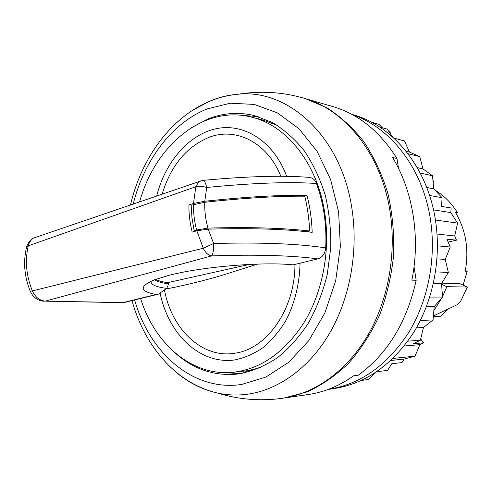 <?xml version="1.0" encoding="UTF-8"?>
<svg xmlns="http://www.w3.org/2000/svg" width="492" height="492" viewBox="0 0 492 492"><rect width="100%" height="100%" fill="white"/><g stroke="black" fill="none" stroke-linecap="round" stroke-linejoin="round"><path stroke-width="0.74" d="M441.841 283.14L459.719 283.564L467.4 287.039L460.61 301.344L457.388 304.628L433.403 315.938M433.36 316.485L440.598 316.221L448.04 309.308M463.12 285.102L467.197 271.264L465.235 271.166C469.165 249.696 465.893 230.072 455.432 212.304L457.406 212.618C451.441 203.005 443.969 195.527 434.996 190.176M445.912 257.783L445.66 261.123M398.514 168.369L396.964 158.516C379.91 131.432 358.508 114.107 332.758 106.561L304.511 98.382M353.68 375.82L358.385 375.15C387.561 353.816 406.822 322.186 416.177 280.274L414.036 266.713M283.779 398.077L307.168 391.884C321.916 385.131 335.753 375.562 348.687 363.188C360.827 349.314 371.122 333.299 379.578 315.144C386.749 296.049 391.441 276.043 393.649 255.114C394.344 234.081 392.45 213.614 387.979 193.719C382.106 174.568 374.111 157.286 364 141.874C352.893 127.84 340.501 116.456 326.829 107.736L305.44 98.646M416.177 280.274L411.853 280.151C420.599 237.476 412.954 190.902 392.591 157.502L396.964 158.516M284.739 397.948L308.152 394.553C324.019 392.259 339.24 385.986 353.816 375.728L358.385 375.15M455.856 213.005L457.406 212.618M433.101 182.132L433.741 181.222L433.132 182.427M432.948 180.423L433.741 181.222M433.846 310.637L442.093 297.562M442.511 296.744L446.871 286.676L467.4 287.039M441.595 284.259L446.871 286.676M191.726 205.035L188.903 204.918C188.793 213.829 189.881 222.901 192.175 232.132L196.806 230.773L203.307 248.214C205.398 252.716 208.165 255.274 211.603 255.889C256.455 254.401 291.861 255.403 317.82 258.89L293.109 264.856C262.919 261.56 200.552 266.824 168.055 275.6L154.494 279.813C138.929 286.449 139.457 291.35 156.087 294.505L123.246 302.537L45.239 301.153L211.603 255.889C213.061 254.112 213.743 249.985 213.645 243.503L213.639 243.503C261.32 242.248 298.669 243.718 325.692 247.907C326.823 225.035 323.754 203.565 316.485 183.51C290.096 181.609 253.509 182.926 206.72 187.452M125.54 302.205L122.551 302.685L45.239 301.153C39.526 300.557 35.239 297.15 32.38 290.938C26.224 275.692 24.846 260.662 28.259 245.852L195.822 186.714L193.497 203.454L204.777 201.24L206.714 187.452C205.674 183.085 204.5 180.718 203.196 180.355L198.75 181.696L195.822 186.714C198.934 186.001 202.563 186.247 206.708 187.458M188.903 204.918L193.497 203.454M196.806 230.773L208.208 229.161C250.139 227.956 284.794 229.014 312.168 232.335C311.768 219.537 310.028 207.2 306.947 195.318C280.163 194.881 246.105 196.855 204.777 201.24M208.208 229.161L213.633 243.497L203.307 248.214L32.38 290.938L30.227 291.141M155.65 279.376C158.387 280.84 162.692 281.99 168.565 282.832M306.947 195.318L304.007 196.185M317.82 258.89C322.451 257.365 325.071 253.706 325.692 247.913M309.068 177.372L309.48 177.409C312.734 177.907 315.064 179.937 316.479 183.504M154.599 279.77C157.12 281.559 161.8 282.937 168.658 283.896L168.578 282.955M156.087 294.505L158.406 294.161L166.727 288.392C155.81 286.934 150.57 284.554 151.007 281.258M168.658 283.896L166.733 288.392M43.942 301.295L44.114 301.301C37.718 300.729 33.13 297.439 30.35 291.436C24.249 276.461 23.026 261.541 26.679 246.664L28.259 245.852C29.126 242.402 30.867 239.813 33.481 238.091L38.321 236.461M201.24 180.712L198.75 181.696M122.551 302.685L124.464 302.482M202.766 180.404L203.196 180.355C247.87 176.216 283.3 175.232 309.48 177.409M140.589 298.521C154.734 343.871 191.831 376.651 233.306 372.266C261.301 368.932 285.059 352.081 304.579 321.7C322.451 291.879 330.273 251.59 325.015 214.709C318.047 163.885 286.393 124.919 250.969 116.991C202.753 104.925 154.906 146.05 139.623 201.812M250.969 116.991L261.332 119.513L277.334 125.386M260.582 367.586L248.208 370.636L233.306 372.266M242.101 373.348L248.208 370.636L252.525 370.697M166.155 288.927C188.442 284.88 216.339 277.15 222.618 275.139L257.636 264.087M167.514 282.679L249.395 264.419M309.677 231.019C282.5 227.907 248.577 226.935 207.913 228.11C205.558 219.389 204.5 210.773 204.74 202.267C244.825 197.987 278.171 195.957 304.782 196.191C307.482 207.433 309.111 219.045 309.677 231.019L307.162 231.769M196.468 230.871L194.18 230.416L193.78 228.602L191.96 217.692L191.142 205.219L204.74 202.267M207.913 228.11L194.18 230.416M196.529 229.721C194.352 221.215 193.338 212.796 193.473 204.481M352.506 114.728C390.058 127.194 422.333 167.649 430.285 218.528C436.588 257.777 428.298 300.575 408.544 332.746C386.983 365.507 360.273 384.381 328.416 389.369L328.275 389.393M351.915 114.408L352.912 114.691C392.327 125.312 427.062 166.487 435.309 219.229C441.588 258.128 433.366 300.532 413.717 332.42C392.272 364.892 365.685 383.619 333.963 388.588L328.416 389.369M420.691 338.914L423.507 342.838L419.904 344.658L404.19 346.005M376.743 371.718L387.579 370.378L391.798 363.742L401.958 362.586L404.221 359.049L415.027 356.14L419.904 344.658M448.144 242.076L456.465 240.157L454.713 236.012L457.622 223.097L450.832 212.593L451.127 207.987L441.539 206.412L442.099 197.729L429.565 195.465M388.92 131.604L390.328 131.991L389.971 133.172M382.358 127.766L378.963 124.341L371.651 122.274M374.553 373.17L368.816 379.437L361.343 380.445M404.221 359.049L390.814 360.495M415.027 356.14L392.96 358.453M456.465 240.157L446.921 239.155L450.211 247.015L445.26 259.419L448.335 272.433L441.552 283.62L442.529 297.057L434.184 306.59L433.071 319.929L423.483 327.469L420.371 340.206L413.569 343.662L423.507 342.838M420.371 340.206L407.85 341.177M423.483 327.469L416.416 327.863M433.071 319.929L420.353 320.476M434.184 306.59L426.392 306.737M442.529 297.057L429.756 297.076M441.552 283.62L433.409 283.435M448.335 272.433L435.568 271.873M445.26 259.419L437.025 258.866M450.211 247.015L437.486 245.846M454.713 236.012L437.044 234.014M457.622 223.097L435.438 220.035M450.832 212.593L433.507 209.893M393.84 138.092L404.498 140.927L409.424 152.046L419.793 156.61L422.96 168.916L432.517 175.749L433.723 188.823L442.099 197.729M433.723 188.823L426.718 187.464M432.517 175.749L420.223 173.079M422.96 168.916L417.241 167.631M419.793 156.61L408.003 153.707M409.424 152.046L406.048 151.204M379.664 127.016L387.253 129.132L392.407 136.794M174.697 370.986C187.452 382.161 201.763 389.529 217.624 393.096C238.392 399.424 259.376 401.238 280.581 398.532L282.82 398.225C314.357 393.606 345.944 371.712 366.971 336.719C387.856 301.651 396.7 254.856 390.113 212.064C381.478 154.088 344.831 109.31 303.582 98.105C282.291 91.979 260.532 90.682 238.3 94.206C228.848 94.931 219.666 97.102 210.754 100.712M190.927 127.969L208.417 118.763C223.337 112.951 238.62 111.875 254.259 115.54L272.457 122.563C284.124 129.611 294.733 139.027 304.29 150.816C313.017 163.824 319.984 178.528 325.181 194.924C329.203 212.009 331.054 229.666 330.741 247.882L327.205 274.751C322.832 292.199 316.565 308.33 308.404 323.133C299.32 336.866 289.013 348.385 277.494 357.696C265.52 365.581 253.152 370.894 240.391 373.637L236.369 374.166C213.436 375.986 193.092 368.975 175.349 353.133M241.763 115.368L258.195 116.622M240.416 373.631L223.965 372.61M198.756 181.696L33.487 238.091C30.16 240.047 27.89 242.907 26.679 246.664L26.224 248.534M156.665 195.982C165.238 162.12 188.676 134.457 216.437 128.652C244.106 122.859 273.761 141.364 286.701 176.351M300.065 263.177C299.603 283.81 294.585 303.853 285.692 320.846C279.136 331.516 271.541 340.489 262.913 347.746C253.878 353.877 244.469 357.948 234.69 359.947C199.98 364.75 168.553 334.246 160.152 293.373M294.942 264.413C295.145 308.705 267.168 348.545 235.736 353.072C202.71 359.301 171.843 329.671 164.549 290.329M162.145 194.112C170.779 165.853 186.32 146.967 208.762 137.44C235.557 126.813 267.156 142.083 280.877 176.296M209.709 101.143L192.741 110.19M131.997 300.618C144.587 345.851 175.662 383.366 217.624 393.096C227.464 395.217 237.525 395.58 247.808 394.178C278.251 389.885 308.884 368.336 329.351 333.681C349.677 298.945 358.391 252.47 352.131 210.004C341.971 136.893 288.447 88.794 238.3 94.206C228.22 95.116 218.54 97.533 209.248 101.463C170.201 117.957 141.438 158.516 130.46 204.955M133.215 204.014C144.07 160.49 171.714 122.988 207.181 108.916L230.361 103.209L254.204 104.421L277.5 112.926L298.902 128.707L317.039 151.259L330.618 179.518L338.613 211.904L340.359 246.418L335.679 280.809L324.917 312.844L308.878 340.526L288.736 362.278L265.883 377.075L241.744 384.437C193.147 391.878 149.617 352.936 134.654 299.972M156.93 294.53L125.601 302.18"/></g></svg>
